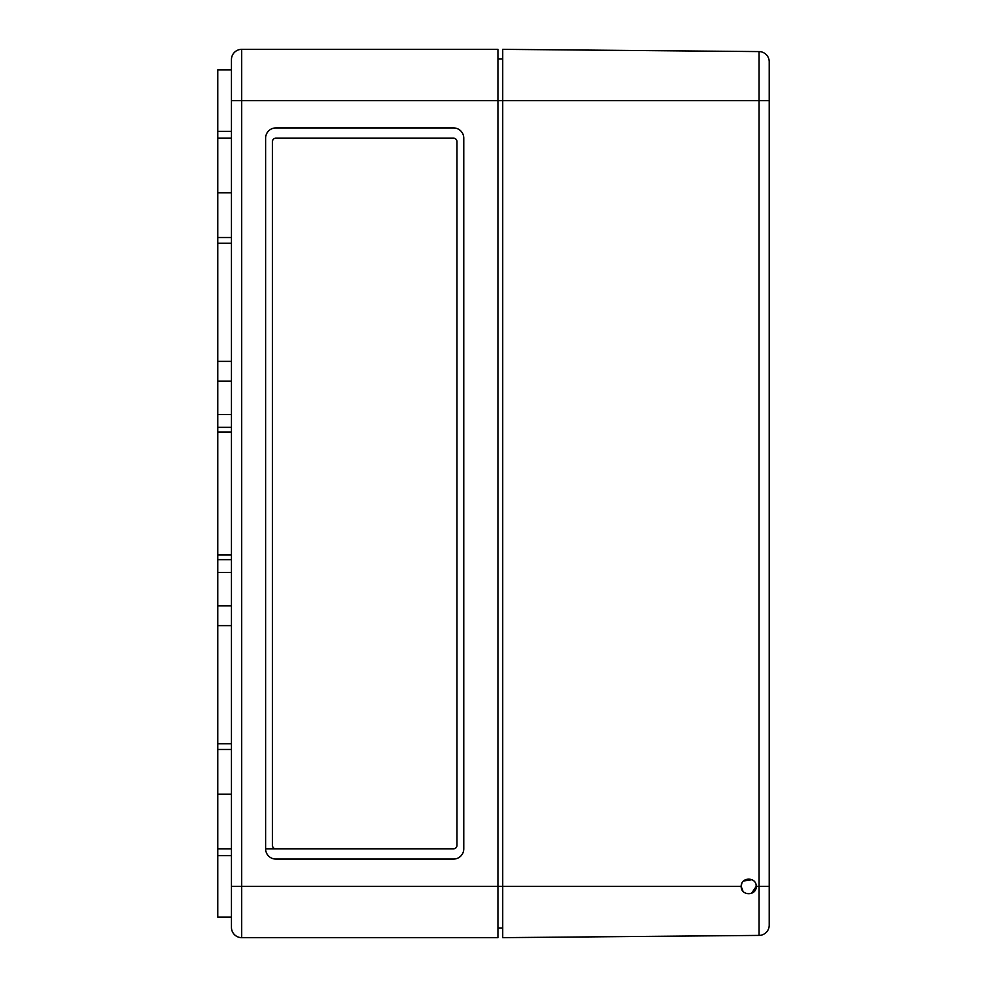 <?xml version="1.0" encoding="UTF-8"?>
<svg xmlns="http://www.w3.org/2000/svg" width="987" height="987" viewBox="0 0 987 987"><rect width="100%" height="100%" fill="white"/><g stroke="black" fill="none" stroke-linecap="round" stroke-linejoin="round"><path stroke-width="1.48" d="M231.451 243.283L217.782 243.283L217.782 69.855L231.451 69.855L231.451 59.602A10.252 10.252 0 0 1 241.704 49.35L497.941 49.35L497.941 937.65L241.704 937.65L241.704 886.4L502.728 886.4L502.728 937.65L759.052 935.417A10.252 10.252 0 0 0 769.218 925.164L769.218 100.6L502.728 100.6L502.728 886.4L741.2 886.4C740.731 896.097 756.684 896.11 756.227 886.4L756.116 885.068M453.526 859.072A10.252 10.252 0 0 0 463.779 848.82L463.779 138.18A10.252 10.252 0 0 0 453.526 127.928L275.866 127.928A10.252 10.252 0 0 0 265.614 138.18L265.614 848.82A10.252 10.252 0 0 0 275.866 859.072L453.526 859.072M769.218 100.6L769.218 61.836A10.252 10.252 0 0 0 759.052 51.583L502.728 49.35L502.728 100.6L241.704 100.6L241.704 886.4L231.451 886.4L231.451 927.398L231.451 59.602A10.252 10.252 0 0 1 241.704 49.35L241.704 100.6L231.451 100.6M231.451 927.398A10.252 10.252 0 0 0 241.704 937.65A10.252 10.252 0 0 1 231.451 927.398A10.252 10.252 0 0 0 241.704 937.65M453.526 848.82L265.614 848.82L453.526 848.82A3.417 3.417 0 0 0 456.944 845.403L456.944 141.597A3.417 3.417 0 0 0 453.526 138.18L275.866 138.18A3.417 3.417 0 0 0 272.449 141.597L272.449 845.403A3.417 3.417 0 0 0 275.866 848.82M275.866 138.18L453.526 138.18M231.451 749.491L217.782 749.491L217.782 917.145L231.451 917.145M217.782 749.491L217.782 625.622L231.451 625.622M231.451 605.895L217.782 605.895L217.782 625.622M231.451 572.423L217.782 572.423L217.782 605.895M231.451 559.666L217.782 559.666L217.782 572.423M231.451 427.334L217.782 427.334L217.782 559.666M231.451 414.577L217.782 414.577L217.782 427.334M231.451 381.105L217.782 381.105L217.782 414.577M231.451 361.378L217.782 361.378L217.782 381.105M217.782 243.283L217.782 361.378M497.941 928.088L502.728 928.088M497.941 58.912L502.728 58.912M741.817 883.414L741.2 886.4L743.001 891.273M751.526 893.371L756.227 886.4C756.597 876.752 740.83 876.752 741.2 886.4M752.082 879.688L743.495 880.996M759.052 935.417A10.252 10.252 0 0 0 769.218 925.164A10.252 10.252 0 0 1 759.052 935.417L759.052 886.4L756.227 886.4M769.218 61.836A10.252 10.252 0 0 0 759.052 51.583A10.252 10.252 0 0 1 769.218 61.836A10.252 10.252 0 0 0 759.052 51.583L759.052 886.4L769.218 886.4M231.451 743.717L217.782 743.717M231.451 237.509L217.782 237.509M217.782 555.002L231.451 555.002M217.782 431.998L231.451 431.998M217.782 192.847L231.451 192.847M217.782 138.18L231.451 138.18M217.782 848.82L231.451 848.82M217.782 794.153L231.451 794.153M217.782 131.345L231.451 131.345M217.782 855.655L231.451 855.655"/></g></svg>

